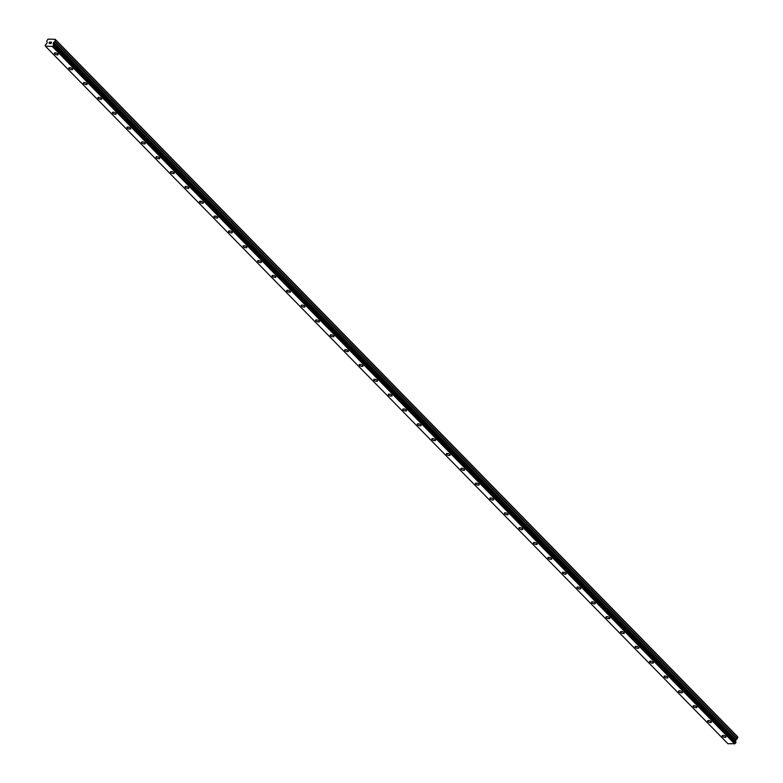 <?xml version="1.0" encoding="UTF-8"?>
<svg xmlns="http://www.w3.org/2000/svg" width="783" height="783" viewBox="0 0 783 783"><rect width="100%" height="100%" fill="white"/><g stroke="black" fill="none" stroke-linecap="round" stroke-linejoin="round"><path stroke-width="1.17" d="M725.929 737.038A2.006 0.812 19.7 0 1 724.422 737.312A2.006 0.812 19.7 0 1 722.406 736.333A2.006 0.812 19.7 0 1 722.151 735.677A2.006 0.812 19.7 0 1 723.649 735.413A2.006 0.812 19.7 0 1 725.665 736.392A2.006 0.812 19.7 0 1 725.929 737.038A2.006 0.812 19.7 0 1 724.422 737.312A2.006 0.812 19.7 0 1 722.406 736.323A2.006 0.812 19.7 0 1 722.151 735.687M711.414 722.2A2.006 0.812 19.7 0 1 709.907 722.474A2.006 0.812 19.7 0 1 707.891 721.495A2.006 0.812 19.7 0 1 707.626 720.849A2.006 0.812 19.7 0 1 709.134 720.575A2.006 0.812 19.7 0 1 711.15 721.564A2.006 0.812 19.7 0 1 711.414 722.2A2.006 0.812 19.7 0 1 709.907 722.474A2.006 0.812 19.7 0 1 707.891 721.486A2.006 0.812 19.7 0 1 707.626 720.849M696.899 707.362A2.006 0.812 19.7 0 1 695.392 707.636A2.006 0.812 19.7 0 1 693.376 706.658A2.006 0.812 19.7 0 1 693.112 706.012A2.006 0.812 19.7 0 1 694.619 705.737A2.006 0.812 19.7 0 1 696.635 706.726A2.006 0.812 19.7 0 1 696.899 707.362A2.006 0.812 19.7 0 1 695.392 707.636A2.006 0.812 19.7 0 1 693.376 706.648A2.006 0.812 19.7 0 1 693.112 706.012M682.375 692.534A2.006 0.812 19.7 0 1 680.867 692.798A2.006 0.812 19.7 0 1 678.861 691.82A2.006 0.812 19.7 0 1 678.597 691.174A2.006 0.812 19.7 0 1 680.104 690.909A2.006 0.812 19.7 0 1 682.12 691.888A2.006 0.812 19.7 0 1 682.375 692.534A2.006 0.812 19.7 0 1 680.877 692.798A2.006 0.812 19.7 0 1 678.861 691.82A2.006 0.812 19.7 0 1 678.597 691.174M667.86 677.696A2.006 0.812 19.7 0 1 666.353 677.961A2.006 0.812 19.7 0 1 664.336 676.982A2.006 0.812 19.7 0 1 664.082 676.336A2.006 0.812 19.7 0 1 665.579 676.072A2.006 0.812 19.7 0 1 667.596 677.05A2.006 0.812 19.7 0 1 667.86 677.696A2.006 0.812 19.7 0 1 666.353 677.961A2.006 0.812 19.7 0 1 664.336 676.982A2.006 0.812 19.7 0 1 664.082 676.336M653.345 662.858A2.006 0.812 19.7 0 1 651.838 663.132A2.006 0.812 19.7 0 1 649.821 662.144A2.006 0.812 19.7 0 1 649.557 661.498A2.006 0.812 19.7 0 1 651.065 661.234A2.006 0.812 19.7 0 1 653.081 662.212A2.006 0.812 19.7 0 1 653.345 662.858A2.006 0.812 19.7 0 1 651.838 663.123A2.006 0.812 19.7 0 1 649.821 662.144A2.006 0.812 19.7 0 1 649.557 661.498M638.83 648.021A2.006 0.812 19.7 0 1 637.323 648.295A2.006 0.812 19.7 0 1 635.307 647.306A2.006 0.812 19.7 0 1 635.042 646.66A2.006 0.812 19.7 0 1 636.55 646.396A2.006 0.812 19.7 0 1 638.566 647.375A2.006 0.812 19.7 0 1 638.83 648.021A2.006 0.812 19.7 0 1 637.323 648.285A2.006 0.812 19.7 0 1 635.307 647.306A2.006 0.812 19.7 0 1 635.042 646.67M624.305 633.183A2.006 0.812 19.7 0 1 622.798 633.457A2.006 0.812 19.7 0 1 620.792 632.468A2.006 0.812 19.7 0 1 620.528 631.822A2.006 0.812 19.7 0 1 622.035 631.558A2.006 0.812 19.7 0 1 624.051 632.537A2.006 0.812 19.7 0 1 624.305 633.183A2.006 0.812 19.7 0 1 622.808 633.447A2.006 0.812 19.7 0 1 620.792 632.468A2.006 0.812 19.7 0 1 620.528 631.832M609.791 618.345A2.006 0.812 19.7 0 1 608.283 618.619A2.006 0.812 19.7 0 1 606.267 617.64A2.006 0.812 19.7 0 1 606.013 616.994A2.006 0.812 19.7 0 1 607.51 616.72A2.006 0.812 19.7 0 1 609.526 617.699A2.006 0.812 19.7 0 1 609.791 618.345A2.006 0.812 19.7 0 1 608.283 618.619A2.006 0.812 19.7 0 1 606.267 617.63A2.006 0.812 19.7 0 1 606.013 616.994M595.276 603.507A2.006 0.812 19.7 0 1 593.768 603.781A2.006 0.812 19.7 0 1 591.752 602.802A2.006 0.812 19.7 0 1 591.488 602.156A2.006 0.812 19.7 0 1 592.995 601.882A2.006 0.812 19.7 0 1 595.011 602.871A2.006 0.812 19.7 0 1 595.276 603.507A2.006 0.812 19.7 0 1 593.768 603.781A2.006 0.812 19.7 0 1 591.752 602.793A2.006 0.812 19.7 0 1 591.488 602.156M580.761 588.679A2.006 0.812 19.7 0 1 579.254 588.943A2.006 0.812 19.7 0 1 577.237 587.964A2.006 0.812 19.7 0 1 576.973 587.319A2.006 0.812 19.7 0 1 578.48 587.044A2.006 0.812 19.7 0 1 580.497 588.033A2.006 0.812 19.7 0 1 580.761 588.679A2.006 0.812 19.7 0 1 579.254 588.943A2.006 0.812 19.7 0 1 577.237 587.964A2.006 0.812 19.7 0 1 576.973 587.319M566.236 573.841A2.006 0.812 19.7 0 1 564.729 574.105A2.006 0.812 19.7 0 1 562.723 573.127A2.006 0.812 19.7 0 1 562.458 572.481A2.006 0.812 19.7 0 1 563.966 572.216A2.006 0.812 19.7 0 1 565.982 573.195A2.006 0.812 19.7 0 1 566.236 573.841A2.006 0.812 19.7 0 1 564.739 574.105A2.006 0.812 19.7 0 1 562.723 573.127A2.006 0.812 19.7 0 1 562.458 572.481M551.721 559.003A2.006 0.812 19.7 0 1 550.214 559.268A2.006 0.812 19.7 0 1 548.198 558.289A2.006 0.812 19.7 0 1 547.943 557.643A2.006 0.812 19.7 0 1 549.441 557.379A2.006 0.812 19.7 0 1 551.457 558.357A2.006 0.812 19.7 0 1 551.721 559.003A2.006 0.812 19.7 0 1 550.214 559.268A2.006 0.812 19.7 0 1 548.198 558.289A2.006 0.812 19.7 0 1 547.943 557.643M537.207 544.165A2.006 0.812 19.7 0 1 535.699 544.439A2.006 0.812 19.7 0 1 533.683 543.451A2.006 0.812 19.7 0 1 533.419 542.805A2.006 0.812 19.7 0 1 534.926 542.541A2.006 0.812 19.7 0 1 536.942 543.519A2.006 0.812 19.7 0 1 537.207 544.165A2.006 0.812 19.7 0 1 535.699 544.43A2.006 0.812 19.7 0 1 533.683 543.451A2.006 0.812 19.7 0 1 533.419 542.805M522.692 529.328A2.006 0.812 19.7 0 1 521.184 529.602A2.006 0.812 19.7 0 1 519.168 528.613A2.006 0.812 19.7 0 1 518.904 527.967A2.006 0.812 19.7 0 1 520.411 527.703A2.006 0.812 19.7 0 1 522.427 528.682A2.006 0.812 19.7 0 1 522.692 529.328A2.006 0.812 19.7 0 1 521.184 529.592A2.006 0.812 19.7 0 1 519.168 528.613A2.006 0.812 19.7 0 1 518.904 527.977M508.167 514.49A2.006 0.812 19.7 0 1 506.66 514.764A2.006 0.812 19.7 0 1 504.653 513.785A2.006 0.812 19.7 0 1 504.389 513.139A2.006 0.812 19.7 0 1 505.896 512.865A2.006 0.812 19.7 0 1 507.913 513.844A2.006 0.812 19.7 0 1 508.167 514.49A2.006 0.812 19.7 0 1 506.67 514.764A2.006 0.812 19.7 0 1 504.653 513.775A2.006 0.812 19.7 0 1 504.389 513.129M490.129 498.937A2.006 0.812 19.7 0 1 489.874 498.301A2.006 0.812 19.7 0 1 491.381 498.027A2.006 0.812 19.7 0 1 493.388 499.016A2.006 0.812 19.7 0 1 493.652 499.652A2.006 0.812 19.7 0 1 492.145 499.926A2.006 0.812 19.7 0 1 490.129 498.937M493.652 499.652A2.006 0.812 19.7 0 1 492.145 499.926A2.006 0.812 19.7 0 1 490.129 498.947A2.006 0.812 19.7 0 1 489.874 498.301M479.137 484.814A2.006 0.812 19.7 0 1 477.63 485.088A2.006 0.812 19.7 0 1 475.614 484.109A2.006 0.812 19.7 0 1 475.35 483.463A2.006 0.812 19.7 0 1 476.857 483.189A2.006 0.812 19.7 0 1 478.873 484.178A2.006 0.812 19.7 0 1 479.137 484.814A2.006 0.812 19.7 0 1 477.63 485.088A2.006 0.812 19.7 0 1 475.614 484.1A2.006 0.812 19.7 0 1 475.35 483.463M464.622 469.986A2.006 0.812 19.7 0 1 463.115 470.25A2.006 0.812 19.7 0 1 461.099 469.271A2.006 0.812 19.7 0 1 460.835 468.625A2.006 0.812 19.7 0 1 462.342 468.351A2.006 0.812 19.7 0 1 464.358 469.34A2.006 0.812 19.7 0 1 464.622 469.986A2.006 0.812 19.7 0 1 463.115 470.25A2.006 0.812 19.7 0 1 461.099 469.271A2.006 0.812 19.7 0 1 460.835 468.625M450.108 455.138A2.006 0.812 19.7 0 1 448.6 455.412A2.006 0.812 19.7 0 1 446.584 454.434A2.006 0.812 19.7 0 1 446.32 453.788A2.006 0.812 19.7 0 1 447.827 453.523A2.006 0.812 19.7 0 1 449.843 454.502A2.006 0.812 19.7 0 1 450.098 455.148A2.006 0.812 19.7 0 1 448.59 455.412A2.006 0.812 19.7 0 1 446.584 454.434A2.006 0.812 19.7 0 1 446.32 453.788M435.583 440.31A2.006 0.812 19.7 0 1 434.076 440.575A2.006 0.812 19.7 0 1 432.059 439.596A2.006 0.812 19.7 0 1 431.805 438.95A2.006 0.812 19.7 0 1 433.312 438.686A2.006 0.812 19.7 0 1 435.319 439.664A2.006 0.812 19.7 0 1 435.583 440.31A2.006 0.812 19.7 0 1 434.076 440.575A2.006 0.812 19.7 0 1 432.059 439.596A2.006 0.812 19.7 0 1 431.805 438.95M421.068 425.472A2.006 0.812 19.7 0 1 419.561 425.746A2.006 0.812 19.7 0 1 417.545 424.758A2.006 0.812 19.7 0 1 417.28 424.122A2.006 0.812 19.7 0 1 418.788 423.848A2.006 0.812 19.7 0 1 420.804 424.826A2.006 0.812 19.7 0 1 421.068 425.472A2.006 0.812 19.7 0 1 419.561 425.737A2.006 0.812 19.7 0 1 417.545 424.758A2.006 0.812 19.7 0 1 417.28 424.112M406.553 410.635A2.006 0.812 19.7 0 1 405.046 410.909A2.006 0.812 19.7 0 1 403.03 409.92A2.006 0.812 19.7 0 1 402.765 409.274A2.006 0.812 19.7 0 1 404.273 409.01A2.006 0.812 19.7 0 1 406.289 409.989A2.006 0.812 19.7 0 1 406.553 410.635A2.006 0.812 19.7 0 1 405.046 410.899A2.006 0.812 19.7 0 1 403.03 409.92A2.006 0.812 19.7 0 1 402.765 409.284M392.029 395.797A2.006 0.812 19.7 0 1 390.521 396.071A2.006 0.812 19.7 0 1 388.515 395.092A2.006 0.812 19.7 0 1 388.251 394.436A2.006 0.812 19.7 0 1 389.758 394.172A2.006 0.812 19.7 0 1 391.774 395.151A2.006 0.812 19.7 0 1 392.029 395.797A2.006 0.812 19.7 0 1 390.531 396.071A2.006 0.812 19.7 0 1 388.515 395.082A2.006 0.812 19.7 0 1 388.251 394.446M377.514 380.959A2.006 0.812 19.7 0 1 376.006 381.233A2.006 0.812 19.7 0 1 373.99 380.254A2.006 0.812 19.7 0 1 373.736 379.608A2.006 0.812 19.7 0 1 375.243 379.334A2.006 0.812 19.7 0 1 377.249 380.323A2.006 0.812 19.7 0 1 377.514 380.959A2.006 0.812 19.7 0 1 376.006 381.233A2.006 0.812 19.7 0 1 373.99 380.244A2.006 0.812 19.7 0 1 373.736 379.608M362.999 366.121A2.006 0.812 19.7 0 1 361.492 366.395A2.006 0.812 19.7 0 1 359.475 365.416A2.006 0.812 19.7 0 1 359.211 364.77A2.006 0.812 19.7 0 1 360.718 364.496A2.006 0.812 19.7 0 1 362.735 365.485A2.006 0.812 19.7 0 1 362.999 366.121A2.006 0.812 19.7 0 1 361.492 366.395A2.006 0.812 19.7 0 1 359.475 365.416A2.006 0.812 19.7 0 1 359.211 364.77M348.484 351.293A2.006 0.812 19.7 0 1 346.977 351.557A2.006 0.812 19.7 0 1 344.96 350.578A2.006 0.812 19.7 0 1 344.696 349.932A2.006 0.812 19.7 0 1 346.203 349.668A2.006 0.812 19.7 0 1 348.22 350.647A2.006 0.812 19.7 0 1 348.484 351.293A2.006 0.812 19.7 0 1 346.977 351.557A2.006 0.812 19.7 0 1 344.96 350.578A2.006 0.812 19.7 0 1 344.696 349.932M333.959 336.455A2.006 0.812 19.7 0 1 332.452 336.719A2.006 0.812 19.7 0 1 330.446 335.741A2.006 0.812 19.7 0 1 330.181 335.095A2.006 0.812 19.7 0 1 331.689 334.83A2.006 0.812 19.7 0 1 333.705 335.809A2.006 0.812 19.7 0 1 333.959 336.455A2.006 0.812 19.7 0 1 332.462 336.719A2.006 0.812 19.7 0 1 330.446 335.741A2.006 0.812 19.7 0 1 330.181 335.095M319.444 321.617A2.006 0.812 19.7 0 1 317.937 321.891A2.006 0.812 19.7 0 1 315.921 320.903A2.006 0.812 19.7 0 1 315.666 320.257A2.006 0.812 19.7 0 1 317.174 319.993A2.006 0.812 19.7 0 1 319.18 320.971A2.006 0.812 19.7 0 1 319.444 321.617A2.006 0.812 19.7 0 1 317.937 321.882A2.006 0.812 19.7 0 1 315.921 320.903A2.006 0.812 19.7 0 1 315.666 320.257M304.93 306.779A2.006 0.812 19.7 0 1 303.422 307.053A2.006 0.812 19.7 0 1 301.406 306.065A2.006 0.812 19.7 0 1 301.142 305.419A2.006 0.812 19.7 0 1 302.649 305.155A2.006 0.812 19.7 0 1 304.665 306.133A2.006 0.812 19.7 0 1 304.93 306.779A2.006 0.812 19.7 0 1 303.422 307.044A2.006 0.812 19.7 0 1 301.406 306.065A2.006 0.812 19.7 0 1 301.142 305.429M290.415 291.942A2.006 0.812 19.7 0 1 288.907 292.216A2.006 0.812 19.7 0 1 286.891 291.237A2.006 0.812 19.7 0 1 286.627 290.581A2.006 0.812 19.7 0 1 288.134 290.317A2.006 0.812 19.7 0 1 290.15 291.296A2.006 0.812 19.7 0 1 290.415 291.942A2.006 0.812 19.7 0 1 288.907 292.206A2.006 0.812 19.7 0 1 286.891 291.227A2.006 0.812 19.7 0 1 286.627 290.591M275.89 277.104A2.006 0.812 19.7 0 1 274.383 277.378A2.006 0.812 19.7 0 1 272.376 276.399A2.006 0.812 19.7 0 1 272.112 275.753A2.006 0.812 19.7 0 1 273.619 275.479A2.006 0.812 19.7 0 1 275.636 276.458A2.006 0.812 19.7 0 1 275.89 277.104A2.006 0.812 19.7 0 1 274.393 277.378A2.006 0.812 19.7 0 1 272.376 276.389A2.006 0.812 19.7 0 1 272.112 275.753M261.375 262.266A2.006 0.812 19.7 0 1 259.868 262.54A2.006 0.812 19.7 0 1 257.852 261.561A2.006 0.812 19.7 0 1 257.597 260.915A2.006 0.812 19.7 0 1 259.104 260.641A2.006 0.812 19.7 0 1 261.111 261.63A2.006 0.812 19.7 0 1 261.375 262.266A2.006 0.812 19.7 0 1 259.868 262.54A2.006 0.812 19.7 0 1 257.852 261.551A2.006 0.812 19.7 0 1 257.597 260.915M246.86 247.438A2.006 0.812 19.7 0 1 245.353 247.702A2.006 0.812 19.7 0 1 243.337 246.723A2.006 0.812 19.7 0 1 243.073 246.077A2.006 0.812 19.7 0 1 244.58 245.803A2.006 0.812 19.7 0 1 246.596 246.792A2.006 0.812 19.7 0 1 246.86 247.438A2.006 0.812 19.7 0 1 245.353 247.702A2.006 0.812 19.7 0 1 243.337 246.723A2.006 0.812 19.7 0 1 243.073 246.077M232.345 232.6A2.006 0.812 19.7 0 1 230.838 232.864A2.006 0.812 19.7 0 1 228.822 231.885A2.006 0.812 19.7 0 1 228.558 231.239A2.006 0.812 19.7 0 1 230.065 230.975A2.006 0.812 19.7 0 1 232.081 231.954A2.006 0.812 19.7 0 1 232.345 232.6A2.006 0.812 19.7 0 1 230.838 232.864A2.006 0.812 19.7 0 1 228.822 231.885A2.006 0.812 19.7 0 1 228.558 231.239M217.821 217.762A2.006 0.812 19.7 0 1 216.314 218.026A2.006 0.812 19.7 0 1 214.307 217.048A2.006 0.812 19.7 0 1 214.043 216.402A2.006 0.812 19.7 0 1 215.55 216.137A2.006 0.812 19.7 0 1 217.566 217.116A2.006 0.812 19.7 0 1 217.821 217.762A2.006 0.812 19.7 0 1 216.323 218.026A2.006 0.812 19.7 0 1 214.307 217.048A2.006 0.812 19.7 0 1 214.043 216.402M203.306 202.924A2.006 0.812 19.7 0 1 201.799 203.198A2.006 0.812 19.7 0 1 199.782 202.21A2.006 0.812 19.7 0 1 199.528 201.564A2.006 0.812 19.7 0 1 201.035 201.3A2.006 0.812 19.7 0 1 203.042 202.278A2.006 0.812 19.7 0 1 203.306 202.924A2.006 0.812 19.7 0 1 201.799 203.189A2.006 0.812 19.7 0 1 199.782 202.21A2.006 0.812 19.7 0 1 199.528 201.574M188.791 188.086A2.006 0.812 19.7 0 1 187.284 188.36A2.006 0.812 19.7 0 1 185.268 187.372A2.006 0.812 19.7 0 1 185.003 186.726A2.006 0.812 19.7 0 1 186.511 186.462A2.006 0.812 19.7 0 1 188.527 187.44A2.006 0.812 19.7 0 1 188.791 188.086A2.006 0.812 19.7 0 1 187.284 188.351A2.006 0.812 19.7 0 1 185.268 187.372A2.006 0.812 19.7 0 1 185.003 186.736M174.276 173.249A2.006 0.812 19.7 0 1 172.769 173.523A2.006 0.812 19.7 0 1 170.753 172.544A2.006 0.812 19.7 0 1 170.488 171.898A2.006 0.812 19.7 0 1 171.996 171.624A2.006 0.812 19.7 0 1 174.012 172.603A2.006 0.812 19.7 0 1 174.276 173.249A2.006 0.812 19.7 0 1 172.769 173.523A2.006 0.812 19.7 0 1 170.753 172.534A2.006 0.812 19.7 0 1 170.488 171.888M159.761 158.411A2.006 0.812 19.7 0 1 158.254 158.685A2.006 0.812 19.7 0 1 156.238 157.696A2.006 0.812 19.7 0 1 155.974 157.06A2.006 0.812 19.7 0 1 157.481 156.786A2.006 0.812 19.7 0 1 159.497 157.774A2.006 0.812 19.7 0 1 159.752 158.411A2.006 0.812 19.7 0 1 158.244 158.685A2.006 0.812 19.7 0 1 156.238 157.706A2.006 0.812 19.7 0 1 155.974 157.06M145.237 143.573A2.006 0.812 19.7 0 1 143.729 143.847A2.006 0.812 19.7 0 1 141.713 142.868A2.006 0.812 19.7 0 1 141.459 142.222A2.006 0.812 19.7 0 1 142.966 141.948A2.006 0.812 19.7 0 1 144.972 142.937A2.006 0.812 19.7 0 1 145.237 143.573A2.006 0.812 19.7 0 1 143.729 143.847A2.006 0.812 19.7 0 1 141.713 142.868A2.006 0.812 19.7 0 1 141.459 142.222M130.722 128.745A2.006 0.812 19.7 0 1 129.215 129.009A2.006 0.812 19.7 0 1 127.198 128.03A2.006 0.812 19.7 0 1 126.934 127.384A2.006 0.812 19.7 0 1 128.441 127.12A2.006 0.812 19.7 0 1 130.458 128.099A2.006 0.812 19.7 0 1 130.722 128.745A2.006 0.812 19.7 0 1 129.215 129.009A2.006 0.812 19.7 0 1 127.198 128.03A2.006 0.812 19.7 0 1 126.934 127.384M116.207 113.897A2.006 0.812 19.7 0 1 114.7 114.171A2.006 0.812 19.7 0 1 112.683 113.192A2.006 0.812 19.7 0 1 112.419 112.546A2.006 0.812 19.7 0 1 113.927 112.282A2.006 0.812 19.7 0 1 115.943 113.261A2.006 0.812 19.7 0 1 116.207 113.907A2.006 0.812 19.7 0 1 114.7 114.171A2.006 0.812 19.7 0 1 112.683 113.192A2.006 0.812 19.7 0 1 112.419 112.546M101.682 99.069A2.006 0.812 19.7 0 1 100.175 99.343A2.006 0.812 19.7 0 1 98.169 98.355A2.006 0.812 19.7 0 1 97.904 97.709A2.006 0.812 19.7 0 1 99.412 97.444A2.006 0.812 19.7 0 1 101.428 98.423A2.006 0.812 19.7 0 1 101.682 99.069A2.006 0.812 19.7 0 1 100.185 99.333A2.006 0.812 19.7 0 1 98.169 98.355A2.006 0.812 19.7 0 1 97.904 97.709M87.167 84.231A2.006 0.812 19.7 0 1 85.66 84.505A2.006 0.812 19.7 0 1 83.644 83.517A2.006 0.812 19.7 0 1 83.389 82.881A2.006 0.812 19.7 0 1 84.897 82.607A2.006 0.812 19.7 0 1 86.903 83.585A2.006 0.812 19.7 0 1 87.167 84.231A2.006 0.812 19.7 0 1 85.66 84.495A2.006 0.812 19.7 0 1 83.644 83.517A2.006 0.812 19.7 0 1 83.389 82.871M69.129 68.679A2.006 0.812 19.7 0 1 68.865 68.033A2.006 0.812 19.7 0 1 70.372 67.769A2.006 0.812 19.7 0 1 72.388 68.747A2.006 0.812 19.7 0 1 72.653 69.393A2.006 0.812 19.7 0 1 71.145 69.658A2.006 0.812 19.7 0 1 69.129 68.679M72.653 69.393A2.006 0.812 19.7 0 1 71.145 69.667A2.006 0.812 19.7 0 1 69.129 68.689A2.006 0.812 19.7 0 1 68.865 68.043M58.138 54.556A2.006 0.812 19.7 0 1 56.63 54.83A2.006 0.812 19.7 0 1 54.614 53.851A2.006 0.812 19.7 0 1 54.35 53.205A2.006 0.812 19.7 0 1 55.857 52.931A2.006 0.812 19.7 0 1 57.873 53.91A2.006 0.812 19.7 0 1 58.138 54.556A2.006 0.812 19.7 0 1 56.63 54.83A2.006 0.812 19.7 0 1 54.614 53.841A2.006 0.812 19.7 0 1 54.35 53.205M50.973 43.476L51.179 42.908L50.288 43.466L50.973 43.476M51.208 42.811L51.414 42.243L51.208 42.811M51.414 42.243L50.729 42.233L51.414 42.243M51.541 42.155L50.758 42.135L51.531 42.155L51.022 43.574L50.249 43.554M49.848 43.182L49.094 43.466M49.486 42.713L50.083 42.213L49.486 42.713M50.083 42.213L49.349 42.204L50.083 42.223M50.308 42.125L49.388 42.106L50.308 42.125L49.133 43.251M52.539 46.393L52.588 46.334A0.881 0.617 135.6 0 1 53.371 45.717L53.684 44.807A0.881 0.617 135.6 0 1 53.342 44.21L53.43 42.791L55.006 41.313L55.192 39.297L47.959 39.15L46.706 41.147L47.215 42.664L46.285 44.063A0.881 0.617 135.6 0 1 45.522 44.641L45.169 45.541A0.881 0.617 135.6 0 1 45.522 46.197L52.539 46.393L734.904 743.654A0.881 0.617 135.6 0 1 735.687 743.038L736.02 742.147L53.724 44.856M53.332 44.171L735.648 741.491M735.629 741.472L735.746 740.111L737.322 738.633L737.508 736.617L55.192 39.297M45.61 46.393L727.926 743.713L734.855 743.713M52.363 46.53L734.669 743.85M52.588 46.334L734.904 743.654M53.371 45.717L735.687 743.038M53.459 45.629L735.775 742.94M55.524 39.874L737.831 737.195M53.724 44.905L736.04 742.225M53.166 43.897L735.482 741.217M53.156 43.564L735.472 740.884M53.43 42.791L735.746 740.111M53.684 42.458L736 739.778M54.751 41.646L737.067 738.966M55.006 41.313L737.322 738.633M53.714 44.827L736.02 742.147"/></g></svg>
